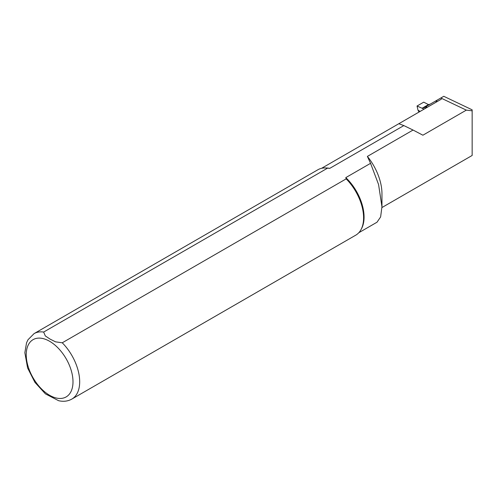 <?xml version="1.0" encoding="UTF-8"?>
<svg xmlns="http://www.w3.org/2000/svg" width="497" height="497" viewBox="0 0 497 497"><rect width="100%" height="100%" fill="white"/><g stroke="black" fill="none" stroke-linecap="round" stroke-linejoin="round"><path stroke-width="0.75" d="M430.11 104.184L428.451 104.594L423.717 102.158L417.039 106.016L418.014 110.197L420.151 111.403M418.965 112.086L418.014 110.197M424.096 109.123L422.115 108.253L426.674 106.52M426.389 106.687L426.712 106.843M424.997 108.601L424.91 107.371M426.078 107.979L425.997 106.836M417.039 106.016L422.115 108.253L428.451 104.594M358.797 232.733L377.006 222.221L380.621 216.928L381.951 206.764L378.571 184.517L370.557 163.327L345.788 177.622A37.2 21.477 60 0 1 361.462 228.794L360.94 229.738A37.791 21.818 60 0 1 355.765 235.162L71.848 399.085A37.791 21.818 60 0 0 62.255 342.793L55.558 341.843L50.06 339.097L45.308 335.922L43.655 332.058L327.573 168.141L329.747 168.365L403.844 125.579L398.811 123.728L441.237 99.238L441.709 98.412L441.075 97.853L443.765 96.3L472.15 109.825L472.15 155.424M43.655 332.058A37.791 21.818 60 0 0 34.057 333.63L317.974 169.707A37.791 21.818 60 0 1 325.262 167.943L326.343 167.967A37.2 21.477 60 0 1 329.747 168.365M426.954 107.47A1.416 0.82 60 0 1 426.749 106.128L441.075 97.853M441.709 98.412L466.323 110.129L472.15 110.806M370.557 163.327L367.382 156.412L413.05 130.046L422.897 135.203L466.323 110.129M413.05 130.046L403.844 125.579M345.788 177.622L346.173 178.877L62.255 342.793M34.057 333.63L28.006 339.743L26.546 342.806L24.85 352.715L27.602 367.96L34.908 382.348L45.413 393.866L58.615 400.7C63.436 401.824 67.847 401.29 71.848 399.085M325.262 167.943A37.791 21.818 60 0 1 327.573 168.141M346.173 178.877A37.791 21.818 60 0 1 360.94 229.738M367.382 156.412A40.742 23.521 60 0 1 381.963 193.762L381.963 206.764M422.599 108.29L428.899 104.65M321.596 168.303L440.858 99.45A37.2 21.477 60 0 1 441.237 99.238M435.794 102.37A39.561 22.843 60 0 1 437.279 100.046M49.613 341.284A33.069 19.091 60 0 1 69.866 393.475A33.069 19.091 60 0 1 29.366 370.091A33.069 19.091 60 0 1 49.613 341.284M381.944 207.547L472.15 155.468"/></g></svg>
